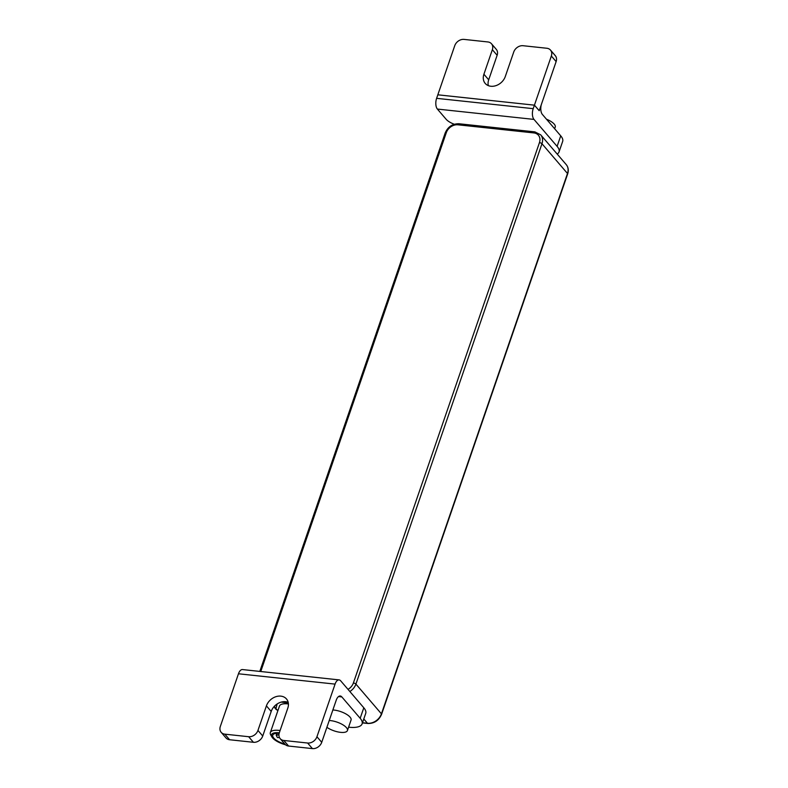 <?xml version="1.0" encoding="UTF-8"?>
<svg xmlns="http://www.w3.org/2000/svg" width="788" height="788" viewBox="0 0 788 788"><rect width="100%" height="100%" fill="white"/><g stroke="black" fill="none" stroke-linecap="round" stroke-linejoin="round"><path stroke-width="1.18" d="M280.095 730.535A15.553 5.693 -161 0 0 278.824 730.377A15.553 5.693 -161 0 0 270.343 732.564L279.464 706.068A15.553 5.693 19 0 1 287.945 703.881A15.553 5.693 19 0 1 288.418 703.94M270.343 732.564A15.553 5.693 -161 0 0 270.796 735.086L271.899 736.957A13.76 5.043 19 0 1 279.001 732.791A13.76 5.043 19 0 1 279.307 732.82M285.512 744.768A13.76 5.043 19 0 1 271.899 736.957M279.149 733.372A12.421 4.551 -161 0 0 272.756 735.155A12.421 4.551 -161 0 0 284.842 744.079M278.932 735.135A2.265 0.827 -161 0 0 277.474 734.761A2.265 0.827 -161 0 0 276.233 735.076A2.265 0.827 -161 0 0 276.647 735.834M533.978 119.402A7.978 3.93 -83.9 0 1 533.2 108.665L436.611 98.333A7.978 3.93 96.1 0 0 437.389 109.069L533.978 119.402L557.106 146.361A23.926 8.767 19 0 1 559.037 151.936L562.662 141.416A23.926 8.767 -161 0 0 560.731 135.841L542.371 114.427A7.978 3.93 96.1 0 1 541.297 104.666M559.037 151.936A23.926 8.767 19 0 1 557.175 154.044M338.535 696.562L341.834 696.917L360.175 718.301A23.926 8.767 19 0 1 362.106 723.876L365.731 713.347A23.926 8.767 -161 0 0 363.8 707.772L340.672 680.812A7.978 3.93 -83.9 0 0 339.106 679.896L242.507 669.564A7.978 3.93 96.1 0 0 238.468 673.779L335.067 684.112A7.978 3.93 -83.9 0 1 339.106 679.896M362.106 723.876A23.926 8.767 19 0 1 348.601 727.186M454.262 124.248A11.968 4.383 19 0 1 446.156 119.293L437.389 109.069M436.611 98.333L454.755 45.684A7.978 6.294 139.4 0 1 464.073 39.4L487.87 41.951A7.978 6.294 139.4 0 1 491.505 43.773A7.978 6.294 139.4 0 1 492.352 49.703L497.139 55.278A7.978 6.294 -40.6 0 0 496.292 49.349L491.505 43.773M533.2 108.665L534.412 105.159L437.862 94.826M497.139 55.278L488.698 79.815L483.911 74.23A12.362 9.752 -40.6 0 0 485.221 83.43A12.362 9.752 -40.6 0 0 496.056 85.606A12.362 9.752 -40.6 0 0 505.295 76.525L513.746 51.988A7.978 6.294 139.4 0 1 523.055 45.714L546.862 48.255A7.978 6.294 139.4 0 1 550.497 50.087A7.978 6.294 139.4 0 1 551.344 56.017L534.431 105.139L539.219 110.714L534.412 105.159L437.842 94.806M483.911 74.23L492.352 49.703M539.219 110.714L556.131 61.592A7.978 6.294 -40.6 0 0 555.284 55.662L550.497 50.087M554.654 128.749L555.235 127.055A12.598 4.61 -161 0 0 546.468 119.205M332.861 709.978A12.598 4.61 19 0 1 345.656 713.79A12.598 4.61 19 0 1 351.054 720.045L347.429 730.575A12.598 4.61 19 0 1 340.564 732.347A12.598 4.61 19 0 1 326.892 727.304M329.236 720.508A12.598 4.61 19 0 1 342.031 724.31A12.598 4.61 19 0 1 347.429 730.575M341.834 696.917A7.978 3.93 96.1 0 0 340.268 696.001A7.978 3.93 96.1 0 0 336.22 700.217L321.731 742.316L316.943 736.741L335.067 684.112M221.192 732.338L225.979 737.913A7.978 6.294 -40.6 0 0 229.613 739.745L224.836 734.16A7.978 6.294 139.4 0 1 221.192 732.338A7.978 6.294 139.4 0 1 220.344 726.408L238.468 673.779M316.943 736.741A7.978 6.294 139.4 0 1 307.625 743.025L312.412 748.6A7.978 6.294 -40.6 0 0 321.731 742.316M280.183 738.651L284.97 744.227A7.978 6.294 -40.6 0 0 288.605 746.049L283.818 740.474A7.978 6.294 139.4 0 1 280.183 738.651A7.978 6.294 139.4 0 1 279.336 732.722L287.797 708.156A12.362 9.752 -40.6 0 0 286.487 698.966A12.362 9.752 -40.6 0 0 275.642 696.779A12.362 9.752 -40.6 0 0 266.413 705.871L271.19 711.446L262.739 736.012L257.952 730.427A7.978 6.294 139.4 0 1 248.634 736.711L253.421 742.286L229.613 739.745M283.818 740.474L307.625 743.025M224.836 734.16L248.634 736.711M257.952 730.427L266.413 705.871M253.421 742.286A7.978 6.294 -40.6 0 0 262.739 736.012M271.19 711.446A12.362 9.752 139.4 0 1 288.191 702.344M312.412 748.6L288.605 746.049M488.304 85.626A12.362 9.752 139.4 0 1 488.698 79.815M274.756 705.93A1.99 1.852 14.2 0 0 276.046 708.313L277.149 703.98M281.217 702.118L288.3 702.886M277.918 710.54L277.228 710.146A1.99 0.877 -59.9 0 0 277.632 710.175A3.989 1.458 19 0 1 276.046 708.313M363.79 718.981L367.454 723.256L362.5 722.724M349.852 691.509A11.968 9.436 -40.6 0 0 355.91 684.092A1.99 0.729 -161 0 0 353.388 682.979A9.968 7.87 139.4 0 1 348 689.362M381.589 714.302A1.99 0.729 19 0 0 381.431 713.839A11.968 9.436 139.4 0 1 367.454 723.256A1.99 0.985 96.1 0 0 367.848 723.482C374.29 723.561 378.87 720.498 381.589 714.302L567.655 173.951C568.808 170.346 568.335 167.223 566.217 164.584A11.968 9.436 139.4 0 1 567.488 173.488L381.431 713.839L355.91 684.092L541.967 143.731A1.99 0.729 -161 0 0 539.445 142.618L353.388 682.979M260.759 671.514L446.304 132.66A1.99 0.729 -161 0 0 445.21 132.936L259.804 671.415M535.239 132.098A1.99 0.985 96.1 0 0 534.855 131.872A1.99 0.985 96.1 0 0 533.84 132.926A9.968 7.87 139.4 0 1 539.445 142.618M567.655 173.951A1.99 0.729 19 0 0 567.488 173.488L541.967 143.731A11.968 9.436 -40.6 0 0 540.696 134.837L566.217 164.584M446.304 132.66A9.968 7.87 139.4 0 1 457.946 124.809A1.99 0.985 -83.9 0 1 458.961 123.755C452.519 123.677 447.939 126.74 445.21 132.936M457.946 124.809L533.84 132.926M557.106 146.361L560.731 135.841M360.175 718.301L363.8 707.772M551.344 56.017L556.131 61.592M277.228 710.146C275.12 708.836 274.293 707.476 274.716 706.068L274.766 705.9M282.656 741.656L281.868 740.612M276.844 733.313L276.233 735.076M279.356 737.292L278.036 737.666M277.514 737.489L276.805 736.662L277.021 734.741M458.961 123.755L534.855 131.872L540.696 134.837M362.441 722.911L367.848 723.482"/></g></svg>

